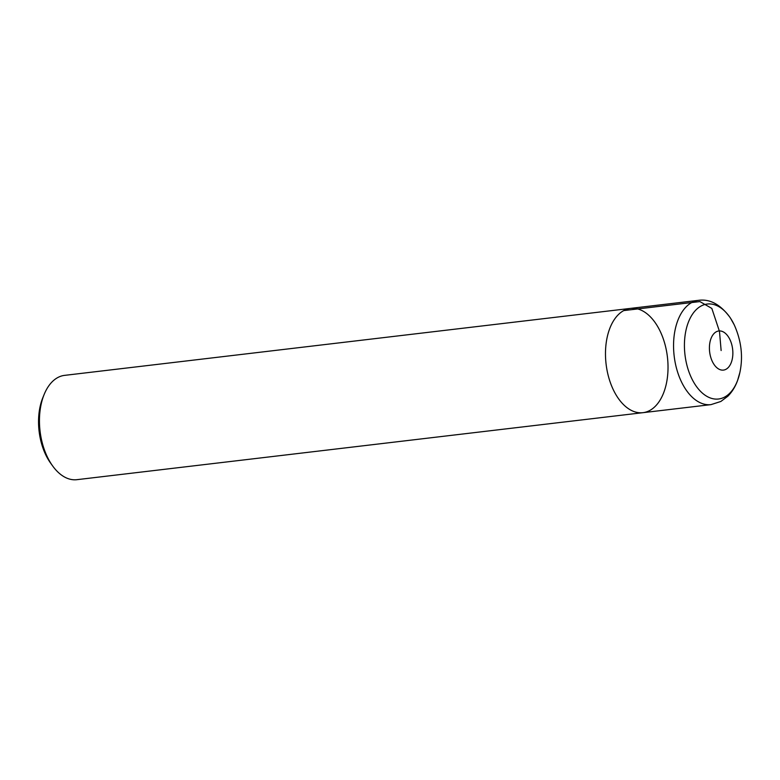 <?xml version="1.0" encoding="UTF-8"?>
<svg xmlns="http://www.w3.org/2000/svg" width="780" height="780" viewBox="0 0 780 780"><rect width="100%" height="100%" fill="white"/><g stroke="black" fill="none" stroke-linecap="round" stroke-linejoin="round"><path stroke-width="1.17" d="M623.746 310.586A52.514 30.869 83.2 0 0 607.015 370.13A52.514 30.869 83.2 0 0 642.925 412.678A52.514 30.869 83.2 0 0 667.407 356.899A52.514 30.869 83.2 0 0 630.581 308.383A52.514 30.869 83.2 0 0 623.746 310.586L699.894 301.577L711.838 308.431L719.482 331.432L721.13 350.542M57.71 377.588A52.514 30.869 83.2 0 0 44.207 394.329A52.514 30.869 83.2 0 0 52.689 466.001A52.514 30.869 83.2 0 0 76.888 479.68L642.925 412.678A52.514 30.869 -96.8 0 1 606.099 364.153A52.514 30.869 -96.8 0 1 630.581 308.383L64.545 375.375A52.514 30.869 83.2 0 0 57.71 377.588M52.689 466.001L50.671 463.203A48.136 28.294 -96.8 0 1 42.9 397.517L44.207 394.329M630.581 308.383L698.656 300.319A52.514 30.869 83.2 0 0 674.173 356.099A52.514 30.869 83.2 0 0 710.999 404.625L642.925 412.678M724.756 397A47.824 28.109 -96.8 0 1 688.292 369.954A47.824 28.109 -96.8 0 1 696.248 309.64A47.824 28.109 -96.8 0 1 734.253 324.88C741.351 340.792 743.223 356.645 739.889 372.43A47.824 28.109 -96.8 0 1 724.756 397M726.014 369.272A19.695 11.573 83.2 0 0 727.925 336.16A19.695 11.573 83.2 0 0 709.459 346.193A19.695 11.573 83.2 0 0 726.014 369.272M698.656 300.319C710.18 298.798 720.749 304.658 730.363 317.928L734.253 324.88M710.999 404.625L720.847 401.466L727.876 396.201C732.108 391.911 735.345 386.665 737.587 380.455L739.889 372.43"/></g></svg>
